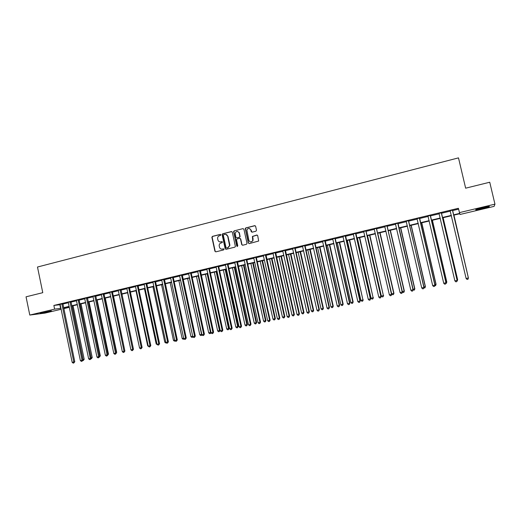 <?xml version="1.0" encoding="UTF-8"?>
<svg xmlns="http://www.w3.org/2000/svg" width="521" height="521" viewBox="0 0 521 521"><rect width="100%" height="100%" fill="white"/><g stroke="black" fill="none" stroke-linecap="round" stroke-linejoin="round"><path stroke-width="0.78" d="M220.865 234.808L220.233 234.398L212.451 236.365L211.878 237.27L214.926 251.252L215.824 251.845L223.626 249.924L224.023 249.253L223.392 248.836L222.376 249.084C220.917 249.285 219.953 248.654 219.484 247.182L219.172 245.586C219.191 244.238 219.816 243.359 221.034 242.949L222.05 242.701L222.447 242.024L221.809 241.614L220.8 241.861C219.341 242.07 218.377 241.438 217.908 239.973L217.596 238.423C217.602 237.055 218.221 236.156 219.458 235.739L220.468 235.479L220.865 234.808M220.533 234.411L212.718 236.391L212.151 237.289L215.193 251.259L215.772 251.851M223.659 248.843L222.376 249.084M222.096 241.62L220.8 241.861M482.453 208.576L475.888 209.859C474.944 209.761 477.177 209.038 482.596 207.697L489.193 206.407C490.105 206.518 487.858 207.241 482.453 208.576M48.928 311.695L40.215 313.323L51.377 310.855L48.928 311.695M255.915 231.22L256.501 230.243L255.622 226.27L254.691 225.671L245.801 227.924L245.235 228.485L248.335 243.007L249.259 243.607L258.676 241.021L257.693 235.635L256.762 235.036L252.411 236.449L252.737 240.754C251.246 242.486 249.95 242.35 248.856 240.337L246.856 229.878C248.27 227.879 249.598 227.931 250.829 230.028L251.174 231.578L252.099 232.177L255.915 231.22M61.198 309.253L44.943 313.114L29.782 315.055L26.05 296.814L42.768 292.678L37.486 267.026L458.493 157.87L465.644 188.185L489.74 182.233L494.95 204.154L494.116 206.368L460.023 214.47L459.782 213.74L453.667 215.193M29.782 315.055L54.627 309.135L61.003 308.315M453.589 214.841L459.665 213.389L458.395 208.289L53.865 305.443L54.627 309.135M459.411 212.627L494.95 204.154M232.314 232.158L231.402 231.571L222.682 233.779L222.096 234.561L225.17 248.719L226.081 249.318L234.821 247.162L235.394 246.557L232.314 232.158M234.183 230.862L242.988 228.634L243.913 229.227L247.019 243.333L246.44 244.303L242.656 245.235L241.737 244.636L240.481 238.924L239.562 238.331L237.062 238.95L236.488 239.569L237.791 245.853L236.749 246.114L233.603 231.532L234.183 230.862L242.988 228.634M53.865 305.443L60.247 304.674M62.839 304.056L68.381 302.721M70.96 302.102L76.567 300.76M79.166 299.614L79.146 300.135L84.819 298.78M87.391 298.162L93.129 296.788M95.701 296.175L101.504 294.782M104.089 293.629L104.063 294.157L109.938 292.756M112.516 291.604L112.49 292.138L118.43 290.718M120.989 290.106L126.994 288.667M129.566 287.514L129.54 288.048L135.616 286.602M138.182 285.443L138.156 285.983L144.304 284.518M146.863 283.359L146.844 283.899L153.057 282.415M155.616 281.262L155.59 281.802L161.881 280.305M164.408 279.699L170.771 278.168M173.311 277.016L173.285 277.556L179.725 276.026M182.239 275.42L188.745 273.857M191.279 272.698L191.253 273.251L197.843 271.675M200.344 271.076L207.006 269.481M209.52 268.322L209.494 268.875L216.241 267.266M218.748 266.107L218.722 266.661L225.547 265.033M228.048 263.873L228.022 264.434L234.925 262.786M237.4 262.193L244.382 260.52M246.869 259.354L246.843 259.92L253.903 258.234M256.391 257.068L256.358 257.635L263.509 255.928M265.957 255.342L273.186 253.61M275.629 253.024L282.942 251.272M285.371 250.686L292.776 248.914M295.225 247.749L295.199 248.322L302.688 246.537M305.13 245.371L305.104 245.945L312.685 244.141M315.114 242.975L315.088 243.554L322.753 241.724M325.15 241.145L332.912 239.289M335.329 238.123L335.296 238.709L343.15 236.834M345.527 236.26L353.472 234.359M355.836 233.786L363.879 231.858M366.263 230.699L366.23 231.285L374.371 229.344M376.748 228.178L376.716 228.771L384.954 226.804M387.318 225.645L387.285 226.238L395.621 224.251M397.946 223.691L406.38 221.666M408.725 220.507L408.692 221.106L417.223 219.067M419.529 218.514L428.164 216.443M430.489 215.277L430.45 215.889L439.196 213.799M441.508 212.633L441.476 213.245L450.326 211.129M452.625 209.97L452.586 210.582L458.597 209.149M62.839 303.658L60.136 304.31M70.967 301.711L68.199 302.245M79.153 299.744L76.457 300.389M87.398 297.765L84.702 298.409M95.701 295.772L93.012 296.416M104.07 293.766L101.387 294.411M112.497 291.74L109.814 292.385M120.989 289.702L118.313 290.347M129.547 287.651L126.87 288.295M138.163 285.58L135.493 286.224M146.844 283.502L144.18 284.14M155.597 281.399L152.94 282.037M164.408 279.282L161.757 279.92M173.291 277.152L170.641 277.791M182.239 275.003L179.595 275.642M191.259 272.841L188.622 273.473M200.344 270.66L197.713 271.291M209.501 268.465L206.876 269.09M218.729 266.251L216.111 266.876M228.029 264.017L225.417 264.642M237.4 261.77L234.795 262.395M246.85 259.497L244.245 260.122M256.365 257.218L253.773 257.836M265.964 254.912L263.294 255.414M275.629 252.594L273.05 253.213M285.378 250.256L282.805 250.868M295.205 247.898L292.639 248.51M305.111 245.521L302.551 246.133M315.094 243.125L312.541 243.737M325.156 240.709L322.616 241.314M335.303 238.273L332.769 238.879M345.534 235.818L343.007 236.423M355.843 233.343L353.329 233.949M366.243 230.849L363.736 231.448M376.722 228.335L374.228 228.934M387.292 225.795L384.804 226.394M397.953 223.235L395.472 223.835M408.698 220.657L406.23 221.249M419.535 218.058L417.074 218.651M430.463 215.434L428.015 216.026M441.482 212.789L439.047 213.376M452.599 210.126L450.144 210.712M68.961 306.739L69.091 307.377L63.783 308.64M63.66 308.035L69.091 307.377M451.401 215.733L442.55 217.843M440.271 218.384L431.518 220.468M429.226 221.008L420.584 223.066M418.285 223.613L409.74 225.645M407.429 226.199L398.988 228.205M396.663 228.758L388.321 230.744M385.983 231.298L377.745 233.258L391.655 293.837L393.733 293.395L379.822 232.77M375.4 233.818L367.253 235.759M364.895 236.319L356.852 238.234M354.482 238.794L346.53 240.689M344.153 241.256L336.292 243.125M333.909 243.691L326.139 245.541M323.743 246.114L316.071 247.937M313.662 248.51L306.081 250.314M303.665 250.888L296.169 252.672M293.746 253.252L286.335 255.01M283.906 255.59L276.586 257.335M274.144 257.915L266.908 259.634M264.46 260.22L257.309 261.92M254.847 262.506L247.781 264.186M245.313 264.772L238.331 266.439M235.857 267.026L228.947 268.667M226.472 269.259L219.647 270.881M217.159 271.474L210.412 273.082M207.918 273.675L201.249 275.257M198.748 275.856L192.151 277.426M189.644 278.019L183.131 279.569M178.866 280.585L190.927 336.605L192.685 336.234L180.618 280.168L174.177 281.705M171.656 282.304L165.287 283.815M162.76 284.42L156.469 285.918M153.936 286.517L147.717 287.996M145.177 288.601L139.022 290.067M136.482 290.672L130.4 292.118M127.853 292.724L121.842 294.157M130.817 349.422L119.276 294.762L113.344 296.175M110.784 296.788L104.91 298.181M102.344 298.793L96.535 300.174M93.969 300.786L88.225 302.154M85.652 302.766L79.974 304.121M77.395 304.733L71.787 306.068M69.202 306.68L63.653 308.002M63.588 307.696L69.137 306.374M71.722 305.762L77.329 304.427M79.915 303.808L85.587 302.46M88.16 301.848L93.904 300.48M96.47 299.868L102.279 298.487M104.845 297.875L110.719 296.475M113.278 295.869L119.218 294.45M121.777 293.844L127.782 292.411M130.335 291.806L136.411 290.36M138.957 289.754L145.105 288.289M147.645 287.683L153.871 286.205M156.398 285.599L162.695 284.101M165.222 283.502L171.585 281.985M174.105 281.386L180.546 279.849M183.06 279.249L189.579 277.7M192.086 277.1L198.677 275.531M201.178 274.938L207.846 273.349M210.341 272.757L217.088 271.148M219.575 270.555L226.401 268.934M228.882 268.341L235.785 266.7M238.253 266.107L245.241 264.447M247.709 263.86L254.776 262.174M257.231 261.588L264.381 259.888M266.837 259.302L274.072 257.582M276.508 257.003L283.828 255.257M286.263 254.678L293.668 252.913M296.097 252.34L303.587 250.555M306.003 249.976L313.59 248.172M315.993 247.599L323.671 245.775M326.068 245.202L333.831 243.353M336.221 242.786L344.075 240.91M346.452 240.35L354.404 238.455M356.774 237.889L364.817 235.974M367.175 235.414L375.315 233.473M377.666 232.913L385.905 230.953M388.243 230.399L396.579 228.413M398.904 227.859L407.344 225.847M409.662 225.3L418.2 223.262M420.506 222.714L429.148 220.657M431.44 220.109L440.186 218.032M442.466 217.485L451.323 215.381M236.71 237.876L235.902 237.263L235.173 233.141C236.456 230.875 237.791 230.829 239.178 233.004L239.888 236.651L239.321 237.237L236.821 237.863M239.321 232.965L239.211 232.457M59.863 304.765L60.612 308.406M220.227 241.933L221.06 241.881M221.874 249.149L222.636 249.09M231.78 231.578L222.942 233.805L222.356 234.587L225.43 248.732L226.01 249.331M223.73 234.658L223.333 235.336L226.016 247.612L226.655 248.029L227.723 247.762L229.592 245.573L227.703 236.28C227.228 234.808 226.264 234.176 224.798 234.391L223.73 234.658M225.71 234.346L227.964 236.306L229.8 244.701L229.846 245.586L227.983 247.775L226.909 248.042M239.92 238.331L240.722 238.944L241.978 244.649L242.558 245.254M234.437 230.894L233.864 231.858L237.368 246.537M237.068 237.882L239.562 237.257L240.135 236.671L239.419 233.03L237.543 231.389M249.22 228.413L251.07 230.061L251.956 232.197M250.829 241.998L252.972 240.767L252.887 239.334M257.133 235.036L252.639 236.475L253.121 239.354M255.101 225.684L246.042 227.957L245.476 228.511L248.569 243.027L249.155 243.626M82.904 359.627L84.187 359.308L73.064 305.762M84.187 359.308L83.256 360.519L72.145 305.983M83.256 360.519L82.657 360.649M61.849 303.769L73.819 361.997L72.178 362.342L60.065 304.199M62.859 303.528L74.783 361.743L73.819 361.997L73.813 362.987L73.161 363.13L72.178 362.342M74.783 361.743L73.813 362.987M91.168 357.862L92.23 357.595L81.035 303.867M92.23 357.595L91.305 358.806L80.13 304.082M91.305 358.806L90.921 358.891M99.485 356.09L100.325 355.869L89.065 301.952M100.325 355.869L99.244 357.119M99.42 356.761L99.413 357.087M107.867 354.293L108.485 354.13L97.153 300.031M108.485 354.13L107.626 355.335M69.99 301.815L82.031 360.245L80.384 360.597L68.251 302.33M70.986 301.574L82.982 359.998L82.031 360.245L82.025 361.242L81.367 361.385L80.384 360.597M82.982 359.998L82.025 361.242M78.189 299.849L90.309 358.481L88.655 358.839L76.385 300.278M78.189 300.233L79.146 300.135L91.247 358.24L90.309 358.481L90.296 359.49L89.632 359.627L88.655 358.839M91.247 358.24L90.296 359.49M86.453 297.862L98.651 356.709L96.978 357.067L84.636 298.299M87.417 297.634L99.57 356.468L98.651 356.709L98.625 357.719L97.961 357.862L96.978 357.067M99.57 356.468L98.625 357.719M116.313 352.483L116.697 352.378L105.301 298.09M116.697 352.378L116.085 353.525M94.776 295.863L107.052 354.918L105.366 355.276L92.94 296.306M95.721 295.635L107.951 354.684L107.052 354.918L107.02 355.934L106.349 356.077L105.366 355.276M107.951 354.684L107.02 355.934M485.142 207.117L479.73 208.413M478.779 208.674L486.113 206.915M124.819 350.659L113.5 296.143M127.606 292.782L139.459 347.572M135.994 290.79L147.671 345.827L148.159 345.723M148.778 346.589L147.671 345.827M144.447 288.777L156.196 344.01L156.932 343.853M157.55 344.72L156.196 344.01M103.158 293.851L115.512 353.121L113.819 353.479L101.315 294.293M103.158 294.248L104.063 294.157L116.398 352.886L115.512 353.121L115.473 354.137L114.796 354.28L113.819 353.479M116.398 352.886L115.473 354.137M111.605 291.825L124.037 351.304L122.331 351.668L109.749 292.274M111.605 292.222L112.49 292.138L124.903 351.076L124.037 351.304L123.991 352.326L123.308 352.476L122.331 351.668M124.903 351.076L123.991 352.326M120.117 289.78L132.627 349.474L130.908 349.845L118.241 290.23M121.009 289.565L133.474 349.252L132.627 349.474L132.575 350.503L131.885 350.653L130.908 349.845M133.474 349.252L132.575 350.503M128.687 287.722L141.282 347.631L139.55 348.002L126.798 288.178M128.687 288.126L129.54 288.048L142.109 347.409L141.282 347.631L141.224 348.666L140.527 348.816L139.55 348.002M142.109 347.409L141.224 348.666M137.323 285.651L150.002 345.775L148.251 346.146L135.421 286.107M137.323 286.055L138.156 285.983L150.81 345.56L150.002 345.775L149.931 346.817L149.234 346.966L148.251 346.146M150.81 345.56L149.931 346.817M152.953 286.752L164.779 342.18L165.769 341.965M166.388 342.844L165.737 342.981L164.779 342.18M146.03 283.561L158.788 343.906L157.023 344.283L144.109 284.023M146.023 283.965L146.844 283.899L159.576 343.691L158.788 343.906L158.71 344.954L158.006 345.104L157.023 344.283M159.576 343.691L158.71 344.954M161.53 284.713L173.434 340.337L174.672 340.07M175.277 340.936L174.385 341.144L173.434 340.337M154.796 281.457L167.638 342.023L165.86 342.401L152.861 281.92M154.789 281.861L155.59 281.802L168.407 341.809L167.638 342.023L167.554 343.078L166.844 343.228L165.86 342.401M168.407 341.809L167.554 343.078M170.165 282.656L182.148 338.481L183.646 338.162M184.141 338.937L183.099 339.288L182.148 338.481M183.841 338.683L183.796 339.138M163.627 279.334L176.554 340.122L174.769 340.506L161.679 279.803M164.428 279.145L177.309 339.92L176.554 340.122L176.463 341.183L175.746 341.333L174.769 340.506M177.309 339.92L176.463 341.183M193.011 336.866L191.878 337.419L190.927 336.605M192.685 336.234L192.581 337.269M172.529 277.198L185.541 338.207L183.744 338.591L170.569 277.673M172.523 277.608L173.285 277.556L186.277 338.005L185.541 338.207L185.437 339.275L184.721 339.432L183.744 338.591M186.277 338.005L185.437 339.275M187.632 278.501L199.771 334.723L201.549 334.345L189.397 278.077M201.946 334.775L201.699 335.316L200.722 335.544L199.771 334.723M201.432 335.394L201.796 334.274M181.497 275.049L194.6 336.279L192.783 336.67L179.524 275.524M182.259 274.867L195.31 336.084L194.6 336.279L194.489 337.354L193.76 337.51L192.783 336.67M195.31 336.084L194.489 337.354M196.469 276.397L208.68 332.821L210.471 332.444L198.24 275.974M211.018 332.502L210.608 333.42L209.631 333.648L208.68 332.821M210.347 333.492L210.471 332.444L210.972 332.3M190.536 272.88L203.724 334.339L201.894 334.729L188.543 273.356M190.53 273.291L191.253 273.251L204.414 334.143L203.724 334.339L203.6 335.413L202.871 335.57L201.894 334.729M204.414 334.143L203.6 335.413M205.365 274.28L217.661 330.913L219.458 330.529L220.096 330.347L207.794 273.701M220.096 330.347L219.328 331.584L219.458 330.529L207.15 273.857M219.328 331.584L218.605 331.74L217.661 330.913M214.326 272.144L226.707 328.985L228.524 328.595L229.136 328.419L216.749 271.571M229.136 328.419L228.38 329.663L228.524 328.595L216.13 271.721M228.38 329.663L227.651 329.813L226.707 328.985M223.359 269.995L235.818 327.045L237.648 326.654L238.247 326.478L225.775 269.422M238.247 326.478L237.498 327.722L237.648 326.654L225.176 269.565M237.498 327.722L236.768 327.878L235.818 327.045M222.154 234.248L222.246 234.75M232.464 267.833L245 325.084L246.85 324.694L247.423 324.524L234.873 267.26M247.423 324.524L246.687 325.768L246.85 324.694L234.294 267.397M246.687 325.768L245.951 325.925L245 325.084M241.633 265.651L254.255 323.111L256.117 322.714L256.671 322.551L244.036 265.078M256.671 322.551L255.948 323.795L256.117 322.714L243.476 265.209M255.948 323.795L255.205 323.958L254.255 323.111M250.875 263.45L263.58 321.125L265.456 320.728L265.984 320.565L253.265 262.884M265.984 320.565L265.274 321.815L265.456 320.728L252.731 263.007M265.274 321.815L264.525 321.971L263.58 321.125M260.187 261.236L272.978 319.126L274.867 318.722L275.375 318.565L262.571 260.669M275.375 318.565L274.678 319.816L274.867 318.722L262.056 260.793M274.678 319.816L273.922 319.972L272.978 319.126M269.572 259.002L282.447 317.107L284.349 316.703L284.837 316.553L271.949 258.436M284.837 316.553L284.153 317.797L284.349 316.703L271.454 258.553M284.153 317.797L283.391 317.96L282.447 317.107M279.028 256.755L291.988 315.075L293.909 314.664L294.372 314.521L281.392 256.189M294.372 314.521L293.701 315.772L293.909 314.664L280.923 256.299M293.701 315.772L292.932 315.934L291.988 315.075M288.556 254.482L301.607 313.023L303.541 312.613L303.984 312.47L290.913 253.922M303.984 312.47L303.32 313.72L303.541 312.613L290.471 254.027M303.32 313.72L302.551 313.889L301.607 313.023M298.155 252.197L311.298 310.959L313.245 310.542L313.668 310.405L300.513 251.636M313.668 310.405L313.023 311.662L313.245 310.542L300.089 251.741M313.023 311.662L312.242 311.825L311.298 310.959M307.839 249.898L321.066 308.875L323.033 308.458L323.424 308.328L310.184 249.338M323.424 308.328L322.792 309.585L323.033 308.458L309.78 249.435M322.792 309.585L322.011 309.748L321.066 308.875M317.589 247.573L330.913 306.778L332.893 306.355L333.264 306.231L319.927 247.019M333.264 306.231L332.645 307.488L332.893 306.355L319.549 247.11M332.645 307.488L331.857 307.657L330.913 306.778M327.422 245.235L340.838 304.661L342.831 304.238L343.176 304.121L329.747 244.681M343.176 304.121L342.577 305.378L342.831 304.238L329.396 244.766M342.577 305.378L341.776 305.547L340.838 304.661M337.334 242.877L350.841 302.532L352.854 302.102L353.173 301.991L339.653 242.324M353.173 301.991L352.58 303.248L352.854 302.102L339.321 242.402M352.58 303.248L351.779 303.417L350.841 302.532M347.318 240.5L360.923 300.383L362.948 299.953L349.63 239.953M363.241 299.842L362.668 301.105L362.948 299.953L349.324 240.025M362.668 301.105L361.861 301.275L360.923 300.383M357.386 238.104L371.089 298.22L373.127 297.784L359.685 237.556M373.401 297.68L372.841 298.943L373.127 297.784L359.412 237.622M372.841 298.943L372.02 299.113L371.089 298.22M367.533 235.687L381.333 296.039L383.391 295.596L369.825 235.147M383.632 295.498L383.091 296.762L383.391 295.596L369.578 235.205M383.091 296.762L382.264 296.937L381.333 296.039M199.647 270.692L212.92 332.385L211.077 332.776L197.635 271.174M200.364 270.516L213.59 332.19L212.92 332.385L212.789 333.466L212.054 333.622L211.077 332.776M213.59 332.19L212.789 333.466M208.823 268.491L222.187 330.412L220.331 330.802L206.798 268.973M208.817 268.901L209.494 268.875L222.838 330.223L222.187 330.412L222.05 331.499L221.301 331.656L220.331 330.802M222.838 330.223L222.05 331.499M218.071 266.27L231.526 328.419L229.65 328.823L216.033 266.759M218.065 266.687L218.722 266.661L232.151 328.237L231.526 328.419L231.376 329.513L230.627 329.676L229.65 328.823M232.151 328.237L231.376 329.513M227.39 264.03L240.936 326.42L239.054 326.817L225.339 264.525M227.384 264.447L228.022 264.434L241.542 326.244L240.936 326.42L240.78 327.52L240.025 327.676L239.054 326.817M241.542 326.244L240.78 327.52M236.788 261.776L250.425 324.401L248.524 324.804L234.717 262.271M237.426 261.627L251.005 324.225L250.425 324.401L250.256 325.508L249.494 325.664L248.524 324.804M251.005 324.225L250.256 325.508M239.308 232.666L239.321 233.017M246.251 259.504L259.986 322.362L258.071 322.773L244.167 260.005M246.251 259.927L246.843 259.92L260.546 322.193L259.986 322.362L259.81 323.476L259.041 323.639L258.071 322.773M260.546 322.193L259.81 323.476M255.798 257.211L269.624 320.311L267.69 320.721L253.694 257.719M255.791 257.635L256.358 257.635L270.158 320.148L269.624 320.311L269.435 321.431L268.66 321.594L267.69 320.721M270.158 320.148L269.435 321.431M265.41 254.906L279.334 318.24L277.387 318.657L263.352 255.505M265.984 254.769L279.849 318.084L279.334 318.24L279.139 319.366L278.357 319.536L277.387 318.657M279.849 318.084L279.139 319.366M275.108 252.581L289.129 316.156L287.162 316.579L272.971 253.089M275.655 252.444L289.617 316.006L289.129 316.156L288.921 317.289L288.133 317.458L287.162 316.579M289.617 316.006L288.921 317.289M284.876 250.23L298.995 314.059L297.016 314.482L282.727 250.751M285.404 250.106L299.464 313.909L298.995 314.059L298.78 315.198L297.986 315.368L297.016 314.482M299.464 313.909L298.78 315.198M294.73 247.866L308.946 311.942L306.947 312.366L292.555 248.387M294.723 248.296L295.199 248.322L309.383 311.799L308.719 313.088L307.918 313.258L306.947 312.366M309.383 311.799L308.719 313.088M304.655 245.482L318.976 309.806L316.963 310.236L302.467 246.01M304.648 245.912L305.104 245.945L319.386 309.669L318.735 310.959L317.927 311.128L316.963 310.236M319.386 309.669L318.735 310.959M314.664 243.079L329.083 307.65L327.058 308.087L312.457 243.613M314.658 243.515L315.088 243.554L329.474 307.52L328.836 308.81L328.022 308.986L327.058 308.087M329.474 307.52L328.836 308.81M324.752 240.663L339.275 305.482L337.23 305.918L322.532 241.197M325.182 240.559L339.64 305.358L339.015 306.648L338.194 306.823L337.23 305.918M339.64 305.358L339.015 306.648M334.925 238.221L349.552 303.294L347.487 303.736L332.685 238.755M334.918 238.657L335.296 238.709L349.891 303.17L349.278 304.466L348.451 304.642L347.487 303.736M349.891 303.17L349.278 304.466M345.182 235.759L359.913 301.092L357.829 301.529L342.922 236.3M345.553 235.668L360.219 300.975L359.627 302.271L358.793 302.447L357.829 301.529M360.219 300.975L359.627 302.271M355.524 233.278L370.359 298.865L368.262 299.315L353.245 233.825M355.869 233.193L370.639 298.754L370.06 300.05L369.22 300.233L368.262 299.315M370.639 298.754L370.06 300.05M365.944 230.77L380.89 296.625L378.774 297.074L363.645 231.324M365.937 231.213L381.144 296.521L380.577 297.817L379.737 297.999L378.774 297.074M381.144 296.521L380.577 297.817M393.948 293.297L393.42 294.56L393.948 293.297L380.043 232.711M393.42 294.56L392.593 294.743L391.655 293.837M376.455 228.25L391.505 294.365L389.376 294.814L374.137 228.804M376.449 228.693L391.733 294.261L391.186 295.563L390.333 295.746L389.376 294.814M391.733 294.261L391.186 295.563M402.316 291.565L404.348 291.083L390.346 230.262M404.348 291.083L403.84 292.346L404.159 291.174L390.151 230.308M403.84 292.346L403 292.528L402.401 291.942M387.051 225.704L402.212 292.086L400.063 292.541L384.719 226.264M387.044 226.153L402.414 291.988L401.88 293.29L401.027 293.473L400.063 292.541M402.414 291.988L401.88 293.29M413.081 289.272L414.84 288.849L400.734 227.788M414.84 288.849L414.338 290.112L414.677 288.934L400.564 227.833M414.338 290.112L413.107 289.91M397.738 223.138L413.01 289.787L410.848 290.249L395.387 223.704M397.979 223.086L413.179 289.696L412.665 291.005L411.798 291.187L410.848 290.249M413.179 289.696L412.665 291.005M423.938 286.954L425.41 286.596L411.206 225.3M425.41 286.596L424.928 287.866L425.273 286.674L411.062 225.333M424.928 287.866L423.879 287.853M408.516 220.552L423.899 287.468L421.717 287.931L406.139 221.125M408.503 221.002L424.042 287.384L423.54 288.693L422.668 288.875L421.717 287.931M424.042 287.384L423.54 288.693M434.892 284.622L436.064 284.323L421.763 222.786M436.064 284.323L435.602 285.593L435.96 284.394L421.645 222.812M435.602 285.593L434.742 285.775M419.379 217.947L434.879 285.13L432.677 285.599L416.982 218.52M419.561 217.902L434.989 285.052L434.507 286.361L433.628 286.55L432.677 285.599M434.989 285.052L434.507 286.361M445.93 282.271L446.81 282.037L432.404 220.253M446.81 282.037L446.36 283.307L446.738 282.102L432.319 220.272M446.36 283.307L445.787 283.424M430.339 215.316L445.95 282.773L443.729 283.248L427.923 215.896M430.326 215.766L446.035 282.701L445.572 284.01L444.68 284.199L443.729 283.248M446.035 282.701L445.572 284.01M457.067 279.901L457.646 279.725L443.13 217.7M457.646 279.725L457.217 280.995L457.601 279.784L443.078 217.713M441.391 212.666L457.119 280.396L454.879 280.871L438.956 213.245M441.378 213.115L457.171 280.331L456.722 281.64L455.829 281.835L454.879 280.871M457.171 280.331L456.722 281.64M468.294 277.504L453.947 215.127M468.399 277.927L453.921 215.134M452.534 209.989L468.386 277.999L466.119 278.481L450.079 210.575M452.528 210.445L468.399 277.94L467.975 279.249L467.07 279.445L466.119 278.481M61.836 303.867L62.826 303.763M61.843 304.153L62.833 304.049M69.977 301.913L70.954 301.809M69.99 302.206L70.96 302.095M78.176 299.946L79.133 299.849M86.44 297.966L87.385 297.869M86.447 298.253L87.391 298.155M94.763 295.967L95.688 295.876M94.77 296.26L95.695 296.162M103.145 293.955L104.057 293.87M111.592 291.929L112.484 291.845M120.104 289.884L120.976 289.806M120.11 290.177L120.983 290.099M128.674 287.826L129.527 287.755M137.31 285.755L138.15 285.69M146.01 283.665L146.831 283.606M154.783 281.561L155.577 281.503M163.614 279.445L164.395 279.393M163.627 279.744L164.402 279.686M172.516 277.309L173.278 277.257M181.484 275.153L182.226 275.114M181.497 275.459L182.233 275.414M190.523 272.984L191.24 272.945M199.628 270.803L200.331 270.77M199.641 271.102L200.338 271.07M208.804 268.595L209.488 268.569M218.058 266.374L218.716 266.355M227.377 264.14L228.016 264.127M236.768 261.887L237.387 261.874M236.781 262.193L237.394 262.187M246.238 259.614L246.83 259.608M255.778 257.322L256.352 257.328M265.397 255.016L265.944 255.023M265.404 255.329L265.957 255.336M275.088 252.692L275.616 252.705M275.101 253.004L275.622 253.017M284.863 250.347L285.365 250.367M284.87 250.66L285.371 250.679M294.71 247.983L295.186 248.009M304.642 245.599L305.091 245.632M314.645 243.196L315.075 243.235M324.739 240.774L325.137 240.819M324.746 241.093L325.15 241.138M334.912 238.331L335.283 238.384M345.163 235.87L345.514 235.935M345.176 236.195L345.527 236.254M355.511 233.714L355.836 233.779M218.052 266.622L218.709 266.596M227.371 264.193L228.009 264.18"/></g></svg>
